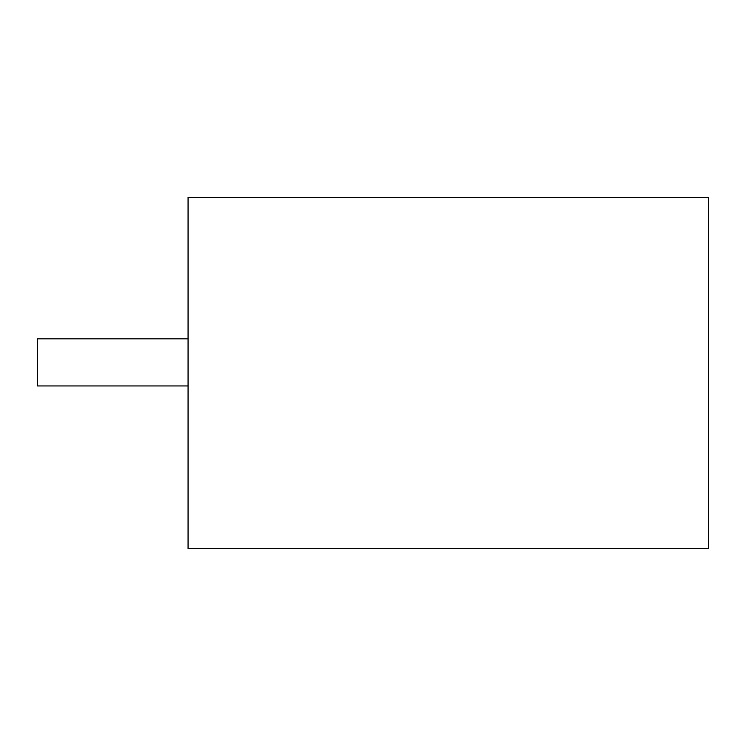 <?xml version="1.0" encoding="UTF-8"?>
<svg xmlns="http://www.w3.org/2000/svg" width="746" height="746" viewBox="0 0 746 746"><rect width="100%" height="100%" fill="white"/><g stroke="black" fill="none" stroke-linecap="round" stroke-linejoin="round"><path stroke-width="1.12" d="M188.067 197.494L708.7 197.494L708.7 548.506L188.067 548.506L188.067 197.494M188.067 338.843L37.3 338.843L37.3 385.952L188.067 385.952"/></g></svg>
